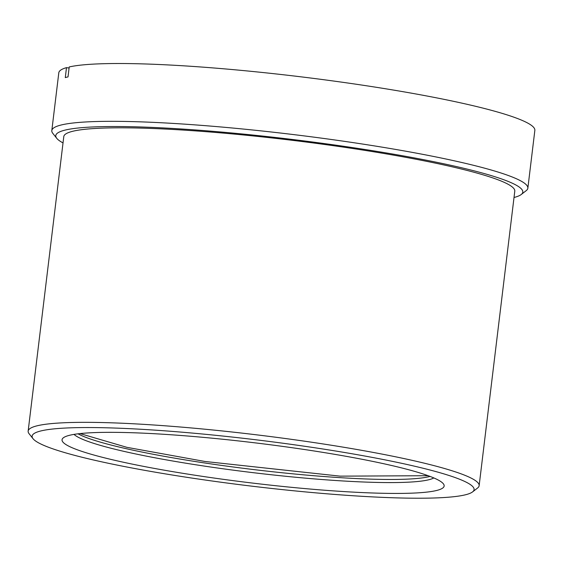<?xml version="1.0" encoding="UTF-8"?>
<svg xmlns="http://www.w3.org/2000/svg" width="563" height="563" viewBox="0 0 563 563"><rect width="100%" height="100%" fill="white"/><g stroke="black" fill="none" stroke-linecap="round" stroke-linejoin="round"><path stroke-width="0.84" d="M80.037 433.587L126.886 447.332L204.932 461.47L340.087 476.143L428.161 475.714M479.141 485.686L514.786 191.153A227.142 23.745 -173.1 0 0 321.74 144.086A227.142 23.745 -173.1 0 0 72.317 131.383A227.142 23.745 -173.1 0 0 63.795 136.577L28.15 431.11A227.142 23.745 6.9 0 1 36.679 425.91A227.142 23.745 6.9 0 1 286.103 438.612A227.142 23.745 6.9 0 1 479.141 485.686A227.142 23.745 6.9 0 1 477.593 488.008L472.568 491.9A222.596 23.266 6.9 0 1 250.31 485.982A222.596 23.266 6.9 0 1 33.048 438.718A222.596 23.266 6.9 0 1 40.473 431.047A222.596 23.266 6.9 0 1 296.377 445.08A222.596 23.266 6.9 0 1 472.568 491.9M33.048 438.718L29.1 433.735A227.142 23.745 6.9 0 1 28.15 431.11M514.019 197.493A235.214 24.589 -173.1 0 0 521.197 194.531A235.214 24.589 -173.1 0 0 335.013 145.05A235.214 24.589 -173.1 0 0 64.604 130.222A235.214 24.589 -173.1 0 0 56.757 138.329A235.214 24.589 -173.1 0 0 63.028 142.918M436.923 490.401A192.44 20.113 6.9 0 1 215.692 478.276A192.44 20.113 6.9 0 1 63.373 437.789A192.44 20.113 6.9 0 1 255.518 442.912A192.44 20.113 6.9 0 1 443.341 483.772A192.44 20.113 6.9 0 1 436.923 490.401M521.197 194.531L526.222 190.639A239.761 25.061 -173.1 0 0 527.855 188.183A239.761 25.061 -173.1 0 0 354.746 142.861A239.761 25.061 -173.1 0 0 60.811 125.092A239.761 25.061 -173.1 0 0 51.81 130.574A239.761 25.061 -173.1 0 0 52.809 133.354L56.757 138.329M74.013 434.39A182.975 19.128 -173.1 0 0 204.693 466.143A182.975 19.128 -173.1 0 0 429.013 479.704A182.975 19.128 -173.1 0 0 433.82 477.931M527.855 188.183L534.85 130.377A239.761 25.061 -173.1 0 0 333.563 81.03A239.761 25.061 -173.1 0 0 69.221 66.941L68.017 76.906A239.761 25.061 -173.1 0 0 66.596 77.251A239.761 25.061 -173.1 0 0 65.287 77.603L66.49 67.637A239.761 25.061 -173.1 0 0 58.805 72.768L51.81 130.574M78.032 433.813A182.975 19.128 -173.1 0 0 252.315 469.408A182.975 19.128 -173.1 0 0 430.055 476.418M66.49 67.637L69.094 68.024"/></g></svg>
